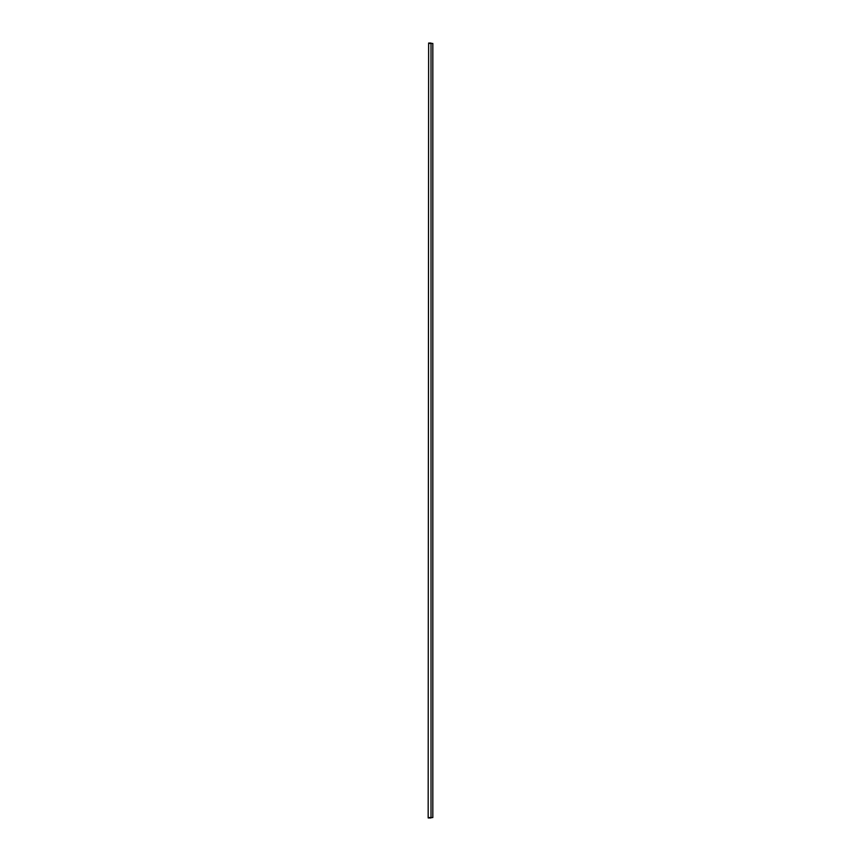 <?xml version="1.0" encoding="UTF-8"?>
<svg xmlns="http://www.w3.org/2000/svg" width="861" height="861" viewBox="0 0 861 861"><rect width="100%" height="100%" fill="white"/><g stroke="black" fill="none" stroke-linecap="round" stroke-linejoin="round"><path stroke-width="1.29" d="M428.627 817.563L432.825 817.563L432.825 43.437L428.627 43.437L428.175 817.563L428.627 43.437M428.627 817.95L431.017 817.95L431.017 43.05L428.627 43.05L428.175 817.95L428.627 43.05"/></g></svg>
